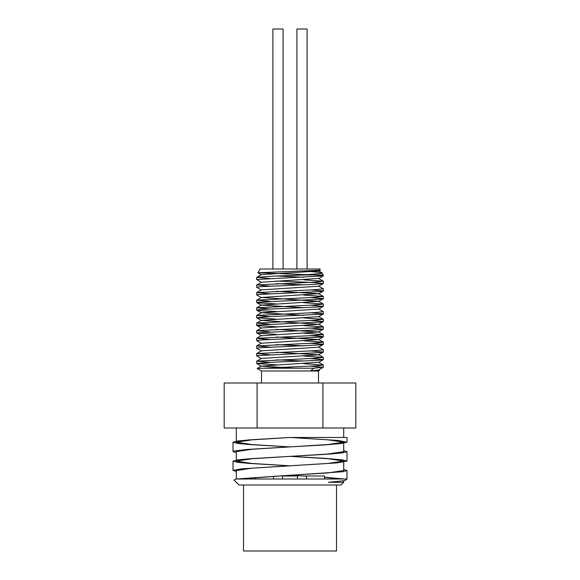 <?xml version="1.0" encoding="UTF-8"?>
<svg xmlns="http://www.w3.org/2000/svg" width="580" height="580" viewBox="0 0 580 580"><rect width="100%" height="100%" fill="white"/><g stroke="black" fill="none" stroke-linecap="round" stroke-linejoin="round"><path stroke-width="0.87" d="M304.174 270.904L321.588 272.622L322.118 272.897L320.559 273.528L303.442 275L272.68 276.167L256.737 277.334L269.83 278.523M303.688 279.828L323.336 281.22L313.939 282.148L256.737 284.954L269.823 286.143M318.587 286.056L323.328 288.84L313.932 289.775L256.737 292.574L269.83 293.763M303.688 295.068L323.328 296.46L313.939 297.395L256.737 300.193L269.83 301.382M303.681 302.688L323.328 304.079L313.932 305.015L256.73 307.813L269.83 309.002M318.587 308.915L323.328 311.699L313.932 312.635L256.737 315.433L269.83 316.622M303.688 317.927L323.336 319.319L313.939 320.254L256.737 323.053L269.83 324.242M303.681 325.547L323.328 326.939L313.932 327.874L256.73 330.673L269.83 331.861M303.681 333.166L323.328 334.558L313.939 335.494L256.737 338.292L269.83 339.488M303.688 340.786L323.336 342.178L313.939 343.113L256.737 345.912L269.83 347.108M318.587 347.014L323.328 349.798L313.932 350.733L256.737 353.532L269.83 354.728M303.688 356.026L323.328 357.418L313.939 358.353L256.737 361.151L269.83 362.348M303.688 363.645L323.328 365.037L316.455 365.835L257.215 368.488L261.5 370.997L318.5 370.997L319.478 370.439L310.481 370.903L313.816 368.213L323.328 367.27L310.169 366.154M318.587 369.873L319.478 370.431M316.245 270.403L318.587 270.99L261.413 274.623L256.737 277.334M276.319 276.015L303.688 277.226M323.27 281.14L318.594 278.436L261.413 282.243L256.737 284.954M276.312 283.635L303.681 284.845M261.406 290.043L256.672 287.288L260.333 286.687L315.687 284.287L323.263 283.526L318.587 286.237L261.413 289.869L256.737 292.574M276.312 291.254L318.587 293.676L261.413 297.482L318.587 301.296L261.406 305.109L303.688 307.704M276.319 311.511L259.956 310.662L256.701 310.068L261.413 309.466L317.05 307.067L323.263 306.392L318.587 309.096L261.413 312.729L303.688 315.324M318.616 316.695L261.413 320.349L318.594 324.336L261.406 327.968L256.73 330.673M276.312 329.353L318.587 331.956L261.413 335.762L256.882 332.848L318.297 329.846L323.328 329.172L310.169 328.055M276.319 336.98L318.587 339.575L261.413 343.208L256.737 345.912M276.312 344.6L303.681 345.803M318.601 347.181L261.413 350.827L256.737 353.532M276.312 352.219L318.587 354.815L261.413 358.447L256.737 361.151M276.319 359.839L303.688 361.043M323.263 364.965L318.587 362.261L261.406 366.067L293.567 368.213M323.263 367.35L318.587 370.055L310.481 370.903M290 268.997L260.137 268.997L319.863 268.997L296.902 268.997L296.902 29L307.103 29L307.103 268.997M276.312 364.856L256.693 363.413L272.738 362.217L316.883 360.419L323.328 359.651L310.177 358.534M261.413 358.621L256.737 355.917L257.208 355.62L319.413 352.625L323.336 352.024L310.169 350.914M261.413 351.001L256.737 348.297L258.39 347.833L321.342 344.832L322.973 344.237L310.169 343.295M261.406 343.382L256.664 340.605L260.21 340.039L322.632 337.038L323.328 336.791L321.951 336.443L310.169 335.675M276.319 334.37L256.737 333.058M276.312 326.75L257.614 325.648L256.672 325.358L257.752 325.054L320.508 322.052L323.227 321.458L310.169 320.435M276.312 319.13L256.672 317.738L269.077 316.658L322.103 314.258L323.328 313.932L322.516 313.664L310.169 312.816M323.263 306.392L310.169 305.196M276.312 303.891L258.216 302.876L256.737 302.579L257.259 302.274L319.536 299.273L323.328 298.678L310.169 297.576M261.413 297.663L256.737 294.959L258.477 294.481L321.436 291.486L323.263 291.145L322.93 290.885L310.169 289.957M323.263 283.526L313.418 282.489L276.319 281.032M261.413 282.424L256.911 279.495L323.27 275.906L315.796 275L323.328 275L303.442 275M307.944 274.717L257.962 272.767L318.115 270.28L320.356 269.968L319.863 268.997M236.154 479L234.008 480.008L239.004 485.003L340.996 485.003L343.701 482.299L328.439 482.299L343.106 480.805L346.021 479.972L347 479L236.154 479L290 475.281L239.272 479M233 442.207L237.343 441.025L249.697 439.843L290 437.479L347 437.479L290 437.479L252.032 439.843L236.299 442.207L251.93 444.563L289.724 446.912L249.596 444.563L237.307 443.381L233 442.207L233 451.624L234.53 450.928L247.486 449.435L290 446.897L252.024 449.261L236.306 451.624L236.299 460.078M343.701 443.207L343.701 451.653L327.976 454.017L252.032 458.744L236.299 461.107L251.93 463.456L289.724 465.812L249.596 463.463L237.314 462.282L233 461.107L233 470.489M343.701 470.525L327.968 472.917L290 475.281L342.664 471.736L347 470.554L343.701 469.524M343.701 450.624L346.992 451.653L342.664 452.835L330.31 454.017L249.697 458.744L237.336 459.925L233 461.107M290.536 437.479L328.157 439.828L343.701 442.177L327.968 444.541L290 446.897L324.423 444.947L341.91 443.453L347 442.177L338.067 440.466L290.565 437.479M236.299 471.554L233.095 470.351L241.57 468.858L337.067 462.876L347 461.078L342.635 459.889L325.851 458.396L290.283 456.366L328.07 458.722L343.701 461.078L327.968 463.435L252.032 468.161L236.299 470.554M306.501 476.137L290.283 475.266L306.501 476.187M324.503 477.347L340.902 479M344.034 479L324.503 477.202M236.299 452.654L233.008 451.624M283.098 268.997L283.098 29L272.897 29L272.897 268.997M297.496 479L297.496 475.999L282.504 475.999L282.504 479M273.499 479L273.499 476.216M324.503 479L324.503 475.999L306.501 475.999L306.501 479M261.5 383.003L261.5 370.997M261.16 368.213L313.816 368.213M257.092 383.003L224.185 383.003L224.185 427.997L355.815 427.997L355.815 383.003L257.092 383.003L257.092 427.997M243.499 485.003L243.499 551L336.501 551L336.501 485.003M322.908 427.997L322.908 383.003M321.98 272.774L318.587 270.817M323.263 296.38L318.587 293.676M256.737 300.193L261.413 297.482M323.263 304L318.587 301.296M256.73 307.813L261.406 305.109M256.737 315.433L261.413 312.729M323.27 319.239L318.594 316.535M256.737 323.053L261.413 320.349M323.263 326.859L318.587 324.155M323.263 334.479L318.587 331.774M256.737 338.292L261.413 335.588M323.27 342.106L318.594 339.394M323.263 357.338L318.587 354.634M257.215 368.488L261.406 366.067M318.587 270.99L320.356 269.968M261.413 274.804L257.998 272.825M318.594 278.61L323.27 275.906M318.587 293.85L323.263 291.145M318.594 301.469L323.27 298.765M261.413 305.283L256.737 302.579M261.406 312.903L256.737 310.199M318.587 316.716L323.263 314.012M261.413 320.522L256.737 317.818M318.587 324.336L323.263 321.625M261.413 328.142L256.737 325.438M318.594 331.956L323.27 329.251M318.587 339.575L323.263 336.871M318.587 347.195L323.263 344.491M318.594 354.815L323.27 352.103M318.587 362.435L323.263 359.731M261.406 366.241L256.737 363.537M343.701 437.479L343.701 427.997M236.299 441.177L236.299 427.997M343.701 470.554L343.701 462.101M236.299 478.978L236.299 470.525M343.701 482.299L343.701 480.704M347 437.479L347 442.177M347 451.653L347 461.078M347 470.583L347 479M255.497 479L255.497 477.376M318.5 383.003L318.5 370.997M323.328 367.27L323.328 365.037M323.328 359.651L323.328 357.418M323.328 352.031L323.328 349.798M323.328 344.411L323.328 342.178M323.328 336.791L323.328 334.558M323.328 329.172L323.328 326.939M323.328 321.552L323.328 319.319M323.328 313.932L323.328 311.699M323.328 306.312L323.328 304.087M323.328 298.693L323.328 296.46M323.328 291.073L323.328 288.84M323.328 283.453L323.328 281.22M323.328 275.833L322.118 272.897M256.672 363.464L256.672 361.231M256.672 355.844L256.672 353.611M256.672 348.225L256.672 345.992M256.672 340.59L256.672 338.365M256.672 332.985L256.672 330.745M256.672 325.358L256.672 323.125M256.672 317.738L256.672 315.505M256.672 310.119L256.672 307.886M256.672 302.499L256.672 300.266M256.672 294.879L256.672 292.646M256.672 287.245L256.672 285.026M256.672 279.64L256.672 277.407M260.137 268.997L257.962 272.767"/></g></svg>

